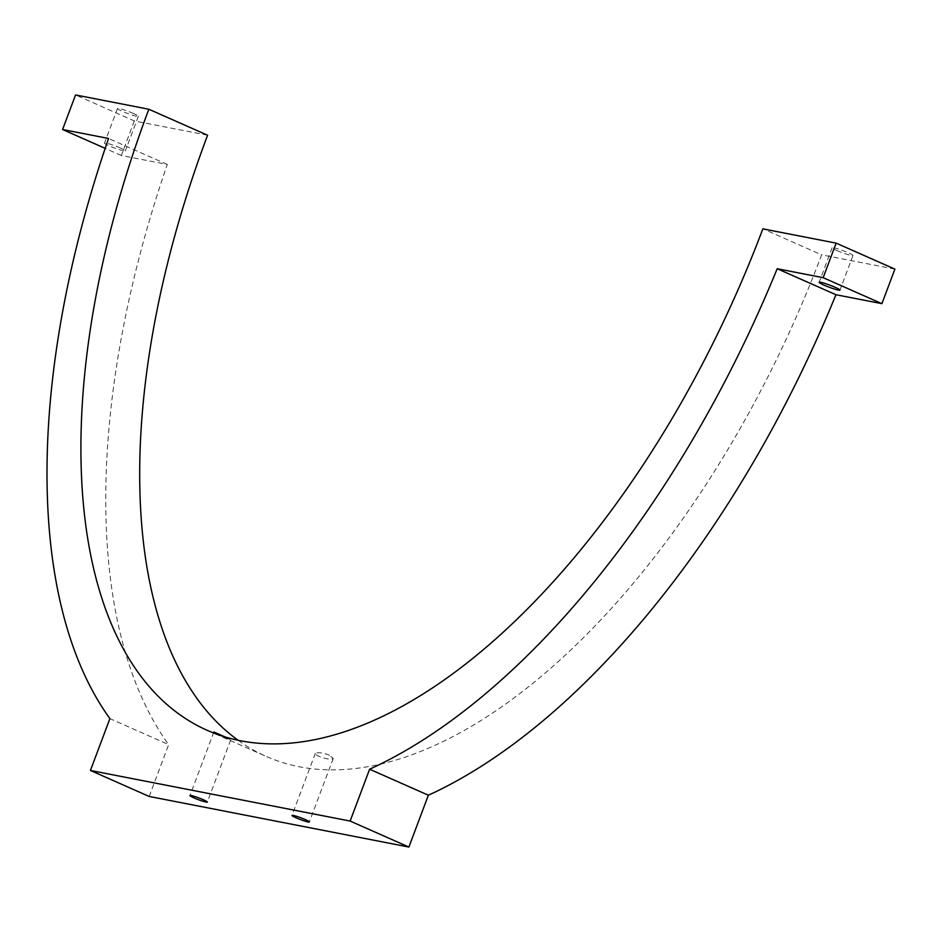 <?xml version="1.0" encoding="UTF-8"?>
<svg xmlns="http://www.w3.org/2000/svg" width="942" height="942" viewBox="0 0 942 942"><rect width="100%" height="100%" fill="white"/><g stroke="black" fill="none" stroke-linecap="round" stroke-linejoin="round"><path stroke-width="0.71" stroke-dasharray="4.71 3.53" d="M207.593 135.224L134.317 120.941L75.56 94.954M238.267 740.377A613.89 306.939 -66.1 0 0 266.28 756.45A613.89 306.939 -66.1 0 0 821.624 254.835L762.867 228.847M225.621 737.15L230.66 739.988L219.792 735.266M329.488 755.272C323.306 752.788 318.584 752.14 315.334 753.341C313.768 755.484 330.63 761.112 333.244 758.404L329.488 755.272M133.481 113.511A11.127 1.095 -159.4 0 0 123.061 109.59A11.127 1.095 -159.4 0 0 117.503 108.507A11.127 1.095 -159.4 0 0 127.535 113.452A11.127 1.095 -159.4 0 0 138.333 116.337A11.127 1.095 -159.4 0 0 133.481 113.511M894.9 269.118L821.624 254.835M149.177 796.449L168.665 744.616L109.908 718.628M134.317 120.941L121.33 155.501L167.287 164.45A669.527 334.763 -66.1 0 0 168.665 744.616M121.33 155.501L105.174 148.353M120.494 148.071A11.127 1.095 -159.4 0 0 110.061 144.138A11.127 1.095 -159.4 0 0 104.515 143.066A11.127 1.095 -159.4 0 0 114.547 148A11.127 1.095 -159.4 0 0 125.345 150.897A11.127 1.095 -159.4 0 0 120.494 148.071M836.979 250.56A11.127 1.095 -159.4 0 0 847.4 254.481A11.127 1.095 -159.4 0 0 852.957 255.553A11.127 1.095 -159.4 0 0 842.925 250.619A11.127 1.095 -159.4 0 0 832.127 247.722A11.127 1.095 -159.4 0 0 836.979 250.56M167.287 164.45L108.53 138.462M207.523 730.462L266.28 756.45M213.858 732.005L189.966 795.554M230.66 739.988L207.322 802.078M315.334 753.341L291.996 815.431M333.244 758.404L309.353 821.954M117.503 108.507L104.515 143.066M138.333 116.337L125.345 150.897M832.127 247.722L819.14 282.282M852.957 255.553L839.97 290.112"/><path stroke-width="1.41" d="M238.267 740.377A613.89 306.939 -66.1 0 1 207.593 135.224L148.836 109.237L75.56 94.954L62.572 129.513L108.53 138.462A669.527 334.763 -66.1 0 0 109.908 718.628L90.432 770.462L350.141 821.059L369.617 769.225A669.527 334.763 -66.1 0 0 777.197 268.729L823.155 277.678L836.143 243.13L762.867 228.847A613.89 306.939 -66.1 0 1 207.523 730.462A613.89 306.939 -66.1 0 1 148.836 109.237M219.792 735.266L213.858 732.005L225.621 737.15M836.143 243.13L894.9 269.118L881.912 303.665L835.943 294.716L777.197 268.729M90.432 770.462L149.177 796.449L408.899 847.046L428.375 795.213A669.527 334.763 -66.1 0 0 835.943 294.716M203.284 799.723A9.279 0.907 -159.4 0 0 194.594 796.449A9.279 0.907 -159.4 0 0 189.966 795.554A9.279 0.907 -159.4 0 0 198.326 799.664A9.279 0.907 -159.4 0 0 207.322 802.078A9.279 0.907 -159.4 0 0 203.284 799.723M305.314 819.599A9.279 0.907 -159.4 0 0 296.624 816.325A9.279 0.907 -159.4 0 0 291.996 815.431A9.279 0.907 -159.4 0 0 300.357 819.54A9.279 0.907 -159.4 0 0 309.353 821.954A9.279 0.907 -159.4 0 0 305.314 819.599M105.174 148.353L62.572 129.513M881.912 303.665L823.155 277.678M823.991 285.108A11.127 1.095 20.6 0 1 819.14 282.282A11.127 1.095 20.6 0 1 829.937 285.179A11.127 1.095 20.6 0 1 839.97 290.112A11.127 1.095 20.6 0 1 834.412 289.029A11.127 1.095 20.6 0 1 823.991 285.108M428.375 795.213L369.617 769.225M408.899 847.046L350.141 821.059"/></g></svg>
